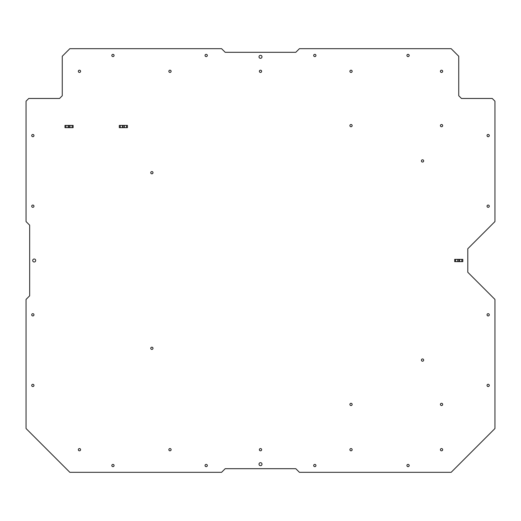 <?xml version="1.0" encoding="UTF-8"?>
<svg xmlns="http://www.w3.org/2000/svg" width="521" height="521" viewBox="0 0 521 521"><rect width="100%" height="100%" fill="white"/><g stroke="black" fill="none" stroke-linecap="round" stroke-linejoin="round"><path stroke-width="0.78" d="M454.67 259.367L462.817 259.367L462.817 261.633L454.67 261.633L454.67 259.367M423.664 160.924A1.133 1.133 0 0 1 421.964 161.907A1.133 1.133 0 0 1 421.964 159.947A1.133 1.133 0 0 1 423.664 160.924M153.005 348.308A1.133 1.133 0 0 1 151.311 349.285A1.133 1.133 0 0 1 151.311 347.325A1.133 1.133 0 0 1 153.005 348.308M153.005 172.692A1.133 1.133 0 0 1 151.311 173.675A1.133 1.133 0 0 1 151.311 171.715A1.133 1.133 0 0 1 153.005 172.692M423.664 360.076A1.133 1.133 0 0 1 421.964 361.053A1.133 1.133 0 0 1 421.964 359.093A1.133 1.133 0 0 1 423.664 360.076M171.109 71.312A1.133 1.133 0 0 1 169.416 72.289A1.133 1.133 0 0 1 169.416 70.328A1.133 1.133 0 0 1 171.109 71.312M352.15 71.312A1.133 1.133 0 0 1 350.457 72.289A1.133 1.133 0 0 1 350.457 70.328A1.133 1.133 0 0 1 352.15 71.312M442.674 449.688A1.133 1.133 0 0 1 440.974 450.672A1.133 1.133 0 0 1 440.974 448.711A1.133 1.133 0 0 1 442.674 449.688M352.15 449.688A1.133 1.133 0 0 1 350.457 450.672A1.133 1.133 0 0 1 350.457 448.711A1.133 1.133 0 0 1 352.15 449.688M352.15 404.426A1.133 1.133 0 0 1 350.457 405.41A1.133 1.133 0 0 1 350.457 403.449A1.133 1.133 0 0 1 352.15 404.426M442.674 125.626A1.133 1.133 0 0 1 440.974 126.603A1.133 1.133 0 0 1 440.974 124.643A1.133 1.133 0 0 1 442.674 125.626M80.592 449.688A1.133 1.133 0 0 1 78.892 450.672A1.133 1.133 0 0 1 78.892 448.711A1.133 1.133 0 0 1 80.592 449.688M171.109 449.688A1.133 1.133 0 0 1 169.416 450.672A1.133 1.133 0 0 1 169.416 448.711A1.133 1.133 0 0 1 171.109 449.688M352.15 125.626A1.133 1.133 0 0 1 350.457 126.603A1.133 1.133 0 0 1 350.457 124.643A1.133 1.133 0 0 1 352.15 125.626M442.674 404.426A1.133 1.133 0 0 1 440.974 405.41A1.133 1.133 0 0 1 440.974 403.449A1.133 1.133 0 0 1 442.674 404.426M261.633 449.688A1.133 1.133 0 0 1 259.933 450.672A1.133 1.133 0 0 1 259.933 448.711A1.133 1.133 0 0 1 261.633 449.688M261.633 71.312A1.133 1.133 0 0 1 259.933 72.289A1.133 1.133 0 0 1 259.933 70.328A1.133 1.133 0 0 1 261.633 71.312M442.674 71.312A1.133 1.133 0 0 1 440.974 72.289A1.133 1.133 0 0 1 440.974 70.328A1.133 1.133 0 0 1 442.674 71.312M80.592 71.312A1.133 1.133 0 0 1 78.892 72.289A1.133 1.133 0 0 1 78.892 70.328A1.133 1.133 0 0 1 80.592 71.312M65.933 125.398L65.933 127.658M120.247 125.398L120.247 127.658M73.122 127.658L64.975 127.658L64.975 125.398L73.122 125.398L73.122 127.658M127.437 127.658L119.289 127.658L119.289 125.398L127.437 125.398L127.437 127.658M458.74 95.753L461.456 98.469L492.234 98.469L494.95 101.185L494.95 221.575L467.793 248.732L467.793 272.268L494.95 299.425L494.95 428.529L451.16 472.319L299.425 472.319L295.804 468.698L225.196 468.698L221.575 472.319L69.84 472.319L26.05 428.529L26.05 299.425L29.671 295.804L29.671 225.196L26.05 221.575L26.05 101.185L28.766 98.469L59.544 98.469L62.259 95.753L62.259 56.261L69.84 48.681L221.575 48.681L225.196 52.302L295.804 52.302L299.425 48.681L451.16 48.681L458.74 56.261L458.74 95.753M33.969 135.584A1.133 1.133 0 0 1 32.276 136.561A1.133 1.133 0 0 1 32.276 134.6A1.133 1.133 0 0 1 33.969 135.584M33.969 206.186A1.133 1.133 0 0 1 32.276 207.169A1.133 1.133 0 0 1 32.276 205.209A1.133 1.133 0 0 1 33.969 206.186M35.688 260.5A1.491 1.491 0 0 1 33.448 261.796A1.491 1.491 0 0 1 33.448 259.204A1.491 1.491 0 0 1 35.688 260.5M33.969 314.814A1.133 1.133 0 0 1 32.276 315.791A1.133 1.133 0 0 1 32.276 313.831A1.133 1.133 0 0 1 33.969 314.814M33.969 385.416A1.133 1.133 0 0 1 32.276 386.4A1.133 1.133 0 0 1 32.276 384.439A1.133 1.133 0 0 1 33.969 385.416M315.947 465.533A1.133 1.133 0 0 1 314.248 466.51A1.133 1.133 0 0 1 314.248 464.55A1.133 1.133 0 0 1 315.947 465.533M207.319 465.533A1.133 1.133 0 0 1 205.619 466.51A1.133 1.133 0 0 1 205.619 464.55A1.133 1.133 0 0 1 207.319 465.533M261.991 464.172A1.491 1.491 0 0 1 259.751 465.468A1.491 1.491 0 0 1 259.751 462.882A1.491 1.491 0 0 1 261.991 464.172M114.079 465.533A1.133 1.133 0 0 1 112.386 466.51A1.133 1.133 0 0 1 112.386 464.55A1.133 1.133 0 0 1 114.079 465.533M409.18 465.533A1.133 1.133 0 0 1 407.481 466.51A1.133 1.133 0 0 1 407.481 464.55A1.133 1.133 0 0 1 409.18 465.533M489.291 206.186A1.133 1.133 0 0 1 487.597 207.169A1.133 1.133 0 0 1 487.597 205.209A1.133 1.133 0 0 1 489.291 206.186M489.291 385.416A1.133 1.133 0 0 1 487.597 386.4A1.133 1.133 0 0 1 487.597 384.439A1.133 1.133 0 0 1 489.291 385.416M489.291 314.814A1.133 1.133 0 0 1 487.597 315.791A1.133 1.133 0 0 1 487.597 313.831A1.133 1.133 0 0 1 489.291 314.814M489.291 135.584A1.133 1.133 0 0 1 487.597 136.561A1.133 1.133 0 0 1 487.597 134.6A1.133 1.133 0 0 1 489.291 135.584M114.079 55.467A1.133 1.133 0 0 1 112.386 56.45A1.133 1.133 0 0 1 112.386 54.49A1.133 1.133 0 0 1 114.079 55.467M315.947 55.467A1.133 1.133 0 0 1 314.248 56.45A1.133 1.133 0 0 1 314.248 54.49A1.133 1.133 0 0 1 315.947 55.467M261.991 56.828A1.491 1.491 0 0 1 259.751 58.118A1.491 1.491 0 0 1 259.751 55.532A1.491 1.491 0 0 1 261.991 56.828M207.319 55.467A1.133 1.133 0 0 1 205.619 56.45A1.133 1.133 0 0 1 205.619 54.49A1.133 1.133 0 0 1 207.319 55.467M409.18 55.467A1.133 1.133 0 0 1 407.481 56.45A1.133 1.133 0 0 1 407.481 54.49A1.133 1.133 0 0 1 409.18 55.467M461.853 261.633L461.853 259.367M459.672 261.633L459.672 259.367M459.353 261.633L459.353 259.367M458.135 261.633L458.135 259.367M457.816 261.633L457.816 259.367M455.628 261.633L455.628 259.367M68.121 125.398L68.121 127.658M68.44 125.398L68.44 127.658M69.658 125.398L69.658 127.658M69.977 125.398L69.977 127.658M72.159 125.398L72.159 127.658M122.435 125.398L122.435 127.658M122.754 125.398L122.754 127.658M123.965 125.398L123.965 127.658M124.291 125.398L124.291 127.658M126.473 125.398L126.473 127.658"/></g></svg>

